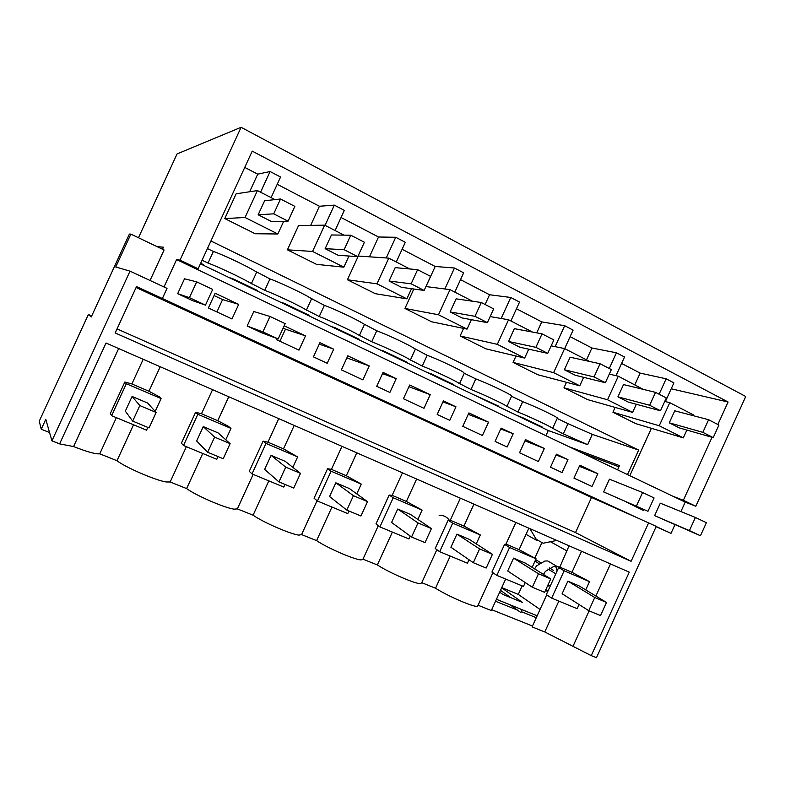<?xml version="1.0" encoding="UTF-8"?>
<svg xmlns="http://www.w3.org/2000/svg" width="785" height="785" viewBox="0 0 785 785"><rect width="100%" height="100%" fill="white"/><g stroke="black" fill="none" stroke-linecap="round" stroke-linejoin="round"><path stroke-width="1.18" d="M638.588 518.385L656.25 526.372L596.463 657.712L591.242 655.632L629.256 572.147L106.024 343.006L59.611 443.878L51.928 440.827L130.016 271.149L167.019 288.38L162.358 298.516L136.512 286.594L115.179 332.958L631.101 561.304L575.523 532.573L591.527 497.464L638.588 518.385L162.358 298.516M51.928 440.827L45.795 419.308L41.242 429.209L39.25 421.172L88.371 314.491L91.237 316.973L129.397 234.077L130.879 234.116L115.748 266.988L130.016 271.149M162.515 249.228L163.437 247.206L156.99 246.588M617.559 469.842L619.493 465.593L569.145 446.763M582.166 452.965L618.943 466.81M680.909 511.565L685.217 502.106L695.814 506.246L745.75 396.513L241.103 127.288L177.057 153.938L138.484 237.747M656.103 526.706L670.998 533.339L674.914 524.753M91.698 315.962L88.371 314.491M500.055 592.42L499.937 591.576M501.743 587.612L518.277 594.402L540.051 609.445M541.935 542.543L534.85 558.066M522.162 585.895L518.277 594.402M670.998 533.339L656.191 526.509M648.616 522.849L631.101 561.304M510.152 604.842L520.897 612.594L521.956 609.631M536.283 617.707L521.328 611.662M546.694 594.863L532.102 626.881L544.77 631.954L591.242 655.632M59.611 443.878L73.574 446.557C87.331 451.915 96.055 454.329 99.754 453.808L117.004 460.716C125.119 467.252 155.744 480.469 166.185 481.97L170.159 481.99L186.624 488.584C195.661 495.413 225.246 508.189 234.175 509.151L237.364 508.896L253.084 515.186C262.955 522.28 291.549 534.634 299.095 535.105L301.568 534.595L316.59 540.61C327.217 547.93 354.889 559.901 361.169 559.921L362.964 559.175L377.349 564.935C388.644 572.451 415.451 584.06 420.554 583.667L421.751 582.706L435.528 588.22C447.43 595.923 473.414 607.178 477.447 606.403L478.075 605.255L491.292 610.544L505.658 579.045M517.384 610.063L495.531 601.231M532.485 626.038L491.675 609.69M49.573 432.545L41.242 429.209M130.879 234.116L164.085 249.983L150.053 280.48M163.996 286.967L176.586 259.59L180.01 260.12L241.103 127.288M189.42 297.652L177.665 293.678L184.504 278.812L196.692 281.844L189.42 297.652L205.464 305.129L212.686 289.41L196.692 281.844M276.948 338.541L276.438 339.64L298.967 350.13L305.502 335.872L285.475 329.16L279.921 341.269M333.684 349.158L319.927 342.672L313.421 356.861L327.208 363.269L333.684 349.158L319.25 344.154M369.274 365.938L347.814 355.821L341.377 369.863L362.896 379.881L369.274 365.938L346.862 357.911M396.199 378.635L383.06 372.433L376.702 386.308L389.88 392.441L396.199 378.635L382.511 373.631M430.229 394.678L409.711 385.003L403.421 398.741L423.988 408.308L430.229 394.678L408.926 386.711M455.967 406.816L443.397 400.89L437.196 414.46L449.795 420.318L455.967 406.816L442.946 401.881M488.525 422.173L468.89 412.91L462.748 426.353L482.432 435.508L488.525 422.173L468.233 414.352M513.174 433.791L501.134 428.119L495.07 441.396L507.139 447.008L513.174 433.791L500.751 428.953M544.348 448.49L525.548 439.629L519.542 452.778L538.392 461.551L544.348 448.49L524.988 440.856M567.967 459.627L556.437 454.191L550.501 467.193L562.06 472.57L567.967 459.627L556.104 454.917M597.856 473.718L579.83 465.22L573.953 478.104L592.027 486.514L597.856 473.718L579.34 466.3M603.645 491.92L647.988 511.3L654.072 497.945L642.581 492.509L609.445 479.184L603.645 491.92L647.988 511.3M626.302 502.027L643.474 510.456L643.886 509.543M695.402 517.472L660.303 503.165L654.621 515.647L700.465 535.743L706.412 522.673L695.402 517.472L689.426 530.601L700.465 535.743M177.665 293.678L192.816 300.733L205.464 305.129M238.699 304.364L215.139 293.256L208.378 307.975L231.997 318.965L238.699 304.364L222.587 299.566L216.905 311.939M269.971 316.473L253.81 311.498L247.147 326.01L261.591 332.732L278.145 338.992L285.181 323.655L269.971 316.473L262.897 331.888L278.145 338.992M545.928 435.695L548.283 430.523L587.661 444.663L563.296 433.87L552.591 428.257C550.275 426.343 528.904 416.354 517.953 412.066L506.482 406.08C503.46 403.824 481.539 393.57 470.971 389.478L458.695 383.1C454.917 380.46 432.407 369.931 422.251 366.065L409.132 359.255C404.53 356.204 381.402 345.39 371.717 341.769L357.675 334.508C352.2 331.025 328.424 319.907 319.24 316.541L304.237 308.809C297.809 304.855 273.366 293.413 264.731 290.332L248.678 282.09C241.24 277.625 216.081 265.85 208.045 263.083L202.079 260.218M627.509 474.591L638.676 450.09L592.302 434.37L587.661 444.663M248.07 286.005L247.825 286.535M298.035 309.957L297.8 310.487M346.293 333.095L346.057 333.615M392.922 355.458L392.696 355.958M438.01 377.075L437.785 377.575M180.01 260.12L198.144 268.774L252.23 151.122L728.087 402.008L717.853 424.499M712.034 437.284L683.352 500.3L672.892 496.228L176.586 259.59M695.814 506.246L683.352 500.3M685.217 502.106L672.892 496.228M284.19 325.814L305.502 335.872M520.504 609.042L522.025 610.131M500.506 590.34L510.907 597.699M501.654 587.818L522.565 602.458L502.832 594.402L499.672 592.155M496.424 599.279L537.156 615.793M566.77 550.825L549.578 541.248M556.81 540.423L543.141 543.23L536.587 539.511M529.875 528.629L536.979 540.551L526.048 534.34M573.119 646.006L589.133 610.848M595.884 596.041L610.504 563.934M117.043 328.895L575.523 532.573M136.08 287.516L591.527 497.464M73.574 446.557L118.663 348.54M558.832 601.094L544.77 631.954M581.548 551.256L571.951 572.314L589.496 581.626L585.728 589.898M569.066 545.791L559.558 567.712L558.675 567.545L546.331 594.628L551.669 598.121L564.13 570.783L558.675 567.545M528.864 528.177L519.062 549.667L536.057 558.792L532.152 567.359M492.921 572.716L478.075 605.255M504.559 544.397L491.94 572.049L496.856 575.405L509.593 547.479L504.559 544.397L505.991 544.074L519.062 549.667M515.853 522.486L505.991 544.074M473.934 504.127L463.915 526.068L480.312 534.968L476.25 543.868M450.217 556.065L435.528 588.22M436.843 549.677L421.751 582.706M448.107 520.259L435.204 548.499L439.659 551.688L452.69 523.163L448.107 520.259L450.286 520.239L463.915 526.068M460.363 498.181L450.286 520.239M416.629 479.036L406.385 501.438L422.104 510.093L417.855 519.395M392.372 532.083L377.349 564.935M378.282 525.685L362.964 559.175M389.164 495.05L375.966 523.909L379.901 526.921L393.236 497.768L389.164 495.05L392.157 495.355L406.385 501.438M402.46 472.825L392.157 495.355M356.783 452.827L346.303 475.73L361.267 484.1L356.783 493.893M331.957 507.041L316.59 540.61M317.071 500.722L301.568 534.595M327.561 468.704L314.049 498.21L317.425 501.016L331.084 471.206L327.561 468.704L331.437 469.361L346.303 475.73M341.975 446.341L331.437 469.361M294.228 425.431L283.493 448.843L297.623 456.909L292.844 467.34M268.813 480.862L253.084 515.186M253.182 474.385L237.364 508.896M263.103 441.141L249.267 471.324L252.024 473.904L266.017 443.407L263.103 441.141L267.95 442.19L283.493 448.843M278.744 418.65L267.95 442.19M228.769 396.759L217.779 420.721L228.396 426.304L230.967 428.424L225.766 439.767M202.736 453.475L186.624 488.584M186.369 446.685L170.159 481.99M195.602 412.272L181.423 443.162L183.504 445.497L197.84 414.274L195.602 412.272L201.5 413.754L217.779 420.721M212.558 389.664L201.5 413.754M160.209 366.732L148.934 391.254L159.227 396.719L161.092 398.564L155.194 411.399M133.529 424.783L117.004 460.716M116.366 417.669L99.754 453.808M143.213 359.295L131.87 383.953L124.835 382.01L110.293 413.636L111.627 415.697L126.326 383.718L124.835 382.01M198.144 268.774L194.415 268.087M548.283 430.523L200.42 263.819M207.436 248.57L213.392 251.465C221.488 254.075 246.637 265.889 253.977 270.54L269.962 278.94C278.665 281.864 303.088 293.345 309.427 297.476L324.372 305.355C333.625 308.574 357.371 319.74 362.768 323.4L376.741 330.789C386.495 334.273 409.593 345.135 414.127 348.344L427.187 355.291C437.392 359.02 459.882 369.588 463.601 372.384L464.259 373.297L475.808 378.9C486.435 382.854 508.337 393.148 511.29 395.561L511.565 396.268L522.702 401.675C533.712 405.835 555.054 415.864 557.311 417.914L557.203 418.434L567.987 423.664L563.296 433.87M592.302 434.37L567.987 423.664M210.92 240.985L638.676 450.09M277.213 184.298L319.436 206.259L310.654 225.393M277.851 233.989L245.048 217.494L224.765 218.573L255.184 233.744L277.851 233.989L283.679 221.301M224.765 218.573L236.148 193.807L257.421 190.578L274.986 199.616M244.743 167.411L257.725 174.162L249.64 191.756M651.413 428.306L629.825 475.69M683.313 437.863L659.243 425.755L612.928 412.233L635.762 423.625L683.313 437.863L686.865 430.072M612.928 412.233L615.116 407.415M621.602 363.445L640.167 373.101L634.859 384.728M632.631 412.38L607.541 399.761L563.973 387.81L587.71 399.643L632.631 412.38L636.321 404.265M563.973 387.81L566.485 382.305M570.116 336.667L591.91 348L586.503 359.854M579.781 385.808L553.611 372.649L513.076 362.415L537.754 374.73L579.781 385.808L583.647 377.33M513.076 362.415L516 356.017M516.471 308.76L541.748 321.909L536.744 332.85M524.645 358.078L497.317 344.34L460.098 335.98L485.797 348.805L524.645 358.078L528.717 349.178M460.098 335.98L463.572 328.405M460.52 279.646L489.546 294.748L485.101 304.482M467.055 329.121L438.501 314.765L404.932 308.456L431.701 321.811L467.055 329.121L471.383 319.672M404.932 308.456L413.832 289.017M402.106 249.267L435.184 266.478L425.99 286.554M406.856 298.859L376.977 283.827L347.421 279.764L375.328 293.688L406.856 298.859L411.507 288.694M347.421 279.764L358.294 256.047L388.752 258.137L409.819 268.97M341.063 217.514L378.527 237.001L369.45 256.813M343.85 267.175L312.558 251.445L287.418 249.826L316.541 264.359L343.85 267.175L348.962 256.028M287.418 249.826L298.545 225.599L324.627 225.148L344.036 235.137M200.675 263.279L203.658 264.712L201.598 264.378M228.867 277.448L233.665 279.097L257.392 290.47L254.85 289.9M281.138 302.5L283.905 303.187L309.172 315.305L306.189 314.51M331.555 326.658L334.744 327.561L359.118 339.248L355.723 338.247M380.205 349.973L383.786 351.072L407.317 362.356L403.549 361.159M427.187 372.492L431.132 373.778L453.858 384.67L449.736 383.296M472.58 394.247L498.828 406.228L494.383 404.697M516.471 415.285L523.085 417.865L542.307 427.079L537.558 425.382M283.159 328.071L285.475 329.16M214.079 295.562L222.587 299.566L214.079 295.562M728.087 402.008L671.204 388.781M257.725 174.162L270.089 171.523L260.581 192.207M271.1 197.614L280.569 176.998L270.089 171.523M319.436 206.259L334.322 205.14L325.049 225.364M335.087 230.535L344.33 210.38L334.322 205.14M378.527 237.001L395.728 237.276L386.249 257.961M396.268 262.004L405.305 242.28L395.728 237.276M435.184 266.478L454.476 268.019L444.879 288.988M454.809 292.118L463.641 272.817L454.476 268.019M489.546 294.748L510.75 297.476L501.144 318.484M510.898 320.967L519.533 302.068L510.75 297.476M541.748 321.909L564.69 325.706L555.123 346.646M564.66 348.618L573.109 330.112L564.69 325.706M591.91 348L616.441 352.789L609.268 368.508M616.019 375.681L624.526 357.018L616.441 352.789M640.167 373.101L666.141 378.802L659.115 394.207M665.386 401.577L673.903 382.864L666.141 378.802M559.45 566.966L553.857 566.397L545.447 571.323L543.436 574.385M545.575 590.212L547.685 591.654M559.42 566.947L571.951 572.314M131.87 383.953L148.934 391.254M564.13 570.783L589.496 581.626M579.065 604.519L577.161 608.699L551.669 598.121M509.593 547.479L536.057 558.792M525.224 582.548L523.458 586.424L496.856 575.405M452.69 523.163L480.312 534.968M469.008 559.734L467.418 563.198L439.659 551.688M393.236 497.768L422.104 510.093M410.231 536.067L408.916 538.942L379.901 526.921M331.084 471.206L361.267 484.1M348.952 511.006L347.765 513.596L317.425 501.016M266.017 443.407L297.623 456.909M285.014 484.423L283.797 487.073L252.024 473.904M197.84 414.274L230.967 428.424M218.044 456.595L216.797 459.303L183.504 445.497M126.326 383.718L161.092 398.564M147.835 427.403L146.56 430.18L111.627 415.697M213.392 251.465L208.045 263.083M256.548 272.424L251.288 283.866M269.962 278.94L264.731 290.332M311.468 299.095L306.307 310.32M324.372 305.355L319.24 316.541M364.318 324.754L359.265 335.784M376.741 330.789L371.717 341.769M415.216 349.472L410.31 360.187M427.187 355.291L422.251 366.065M464.259 373.297L459.5 383.718M475.808 378.9L470.971 389.478M511.565 396.268L506.924 406.414M522.702 401.675L517.953 412.066M557.203 418.434L552.689 428.325M245.048 217.494L257.421 190.578M659.243 425.755L669.762 402.685L664.738 401.41M669.762 402.685L693.724 415.01L693.4 415.716M607.541 399.761L618.286 376.201L609.288 374.121M618.286 376.201L643.131 389.34M553.611 372.649L564.601 348.589L551.178 345.832M564.601 348.589L589.682 361.492M497.317 344.34L508.552 319.76L490.154 316.59M508.552 319.76L532.436 332.045M438.501 314.765L450.001 289.636L425.931 286.554M450.001 289.636L472.55 301.244M376.977 283.827L388.752 258.137M312.558 251.445L324.627 225.148M534.595 568.88L536.577 565.867L544.878 561.03L547.812 560.971L555.044 565.269M555.672 566.26L557.124 570.94M549.284 585.561L547.312 586.415M439.129 515.245C444.055 515.186 447.715 517.276 450.109 521.534M606.491 602.448L579.193 585.944L567.869 581.145L562.129 593.735L588.75 610.691L600.515 615.577L606.491 602.448L594.755 597.503L588.75 610.691M550.727 578.928L525.381 563.139L513.567 558.125L507.699 570.989L532.318 587.229L544.613 592.341L550.727 578.928L538.471 573.756L532.318 587.229M492.43 554.328L469.234 539.334L456.909 534.114L450.904 547.253L473.316 562.698L486.17 568.046L492.43 554.328L479.606 548.921L473.316 562.698M431.426 528.59L410.604 514.489L397.72 509.023L391.587 522.457L411.556 537.028L425.009 542.621L431.426 528.59L417.993 522.928L411.556 537.028M367.517 501.635L349.325 488.515L335.852 482.804L329.563 496.532L346.833 510.122L360.943 515.99L367.517 501.635L353.436 495.688L346.833 510.122M300.488 473.355L285.2 461.335L271.09 455.359L264.653 469.401L278.95 481.911L293.757 488.064L300.488 473.355L285.72 467.124L278.95 481.911M230.123 443.662L218.044 432.869L203.256 426.598L196.652 440.974L207.652 452.268L223.205 458.734L230.123 443.662L214.599 437.117L207.652 452.268M156.146 412.459L147.619 403.019L132.096 396.445L125.325 411.163L132.675 421.103L149.042 427.913L156.146 412.459L139.818 405.57L132.675 421.103M280.53 198.998L264.614 200.764L258.167 214.786L271.816 221.694L288.075 221.154L273.71 213.844L280.53 198.998L294.856 206.386L288.075 221.154M708.6 419.72L674.747 410.8L669.271 422.83L679.29 427.894L713.222 437.628L702.85 432.349L708.6 419.72L718.942 425.058L713.222 437.628M655.524 392.363L623.526 384.572L617.932 396.847L628.373 402.126L660.479 410.771L649.646 405.256L655.524 392.363L666.328 397.926L660.479 410.771M600.064 363.759L570.116 357.214L564.386 369.755L575.277 375.259L605.372 382.707L594.049 376.947L600.064 363.759L611.358 369.578L605.372 382.707M542.052 333.851L514.361 328.66L508.503 341.475L519.876 347.225L547.734 353.368L535.89 347.333L542.052 333.851L553.867 339.934L547.734 353.368M481.293 302.519L456.114 298.83L450.119 311.93L462.012 317.935L487.387 322.645L474.984 316.326L481.293 302.519L493.677 308.907L487.387 322.645M417.6 269.677L395.198 267.636L389.066 281.03L401.498 287.32L424.145 290.44L411.134 283.817L417.6 269.677L430.592 276.379L424.145 290.44M350.758 235.215L331.437 234.98L325.147 248.678L338.168 255.272L357.783 256.656L344.124 249.699L350.758 235.215L364.397 242.241L357.783 256.656M553.327 570.303L549.451 567.957M548.058 584.776L550.197 586.14L548.058 584.776M519.091 549.598L520.327 550.344M535.674 559.627L540.522 562.56M534.987 561.138L538.981 563.571M547.891 568.988L555.819 573.815M567.869 581.145L594.755 597.503M513.567 558.125L538.471 573.756M456.909 534.114L479.606 548.921M397.72 509.023L417.993 522.928M335.852 482.804L353.436 495.688M271.09 455.359L285.72 467.124M203.256 426.598L214.599 437.117M132.096 396.445L139.818 405.57M654.621 515.647L689.426 530.601M642.581 492.509L636.468 505.933M247.147 326.01L262.897 331.888M669.271 422.83L702.85 432.349M617.932 396.847L649.646 405.256M564.386 369.755L594.049 376.947M508.503 341.475L535.89 347.333M450.119 311.93L474.984 316.326M389.066 281.03L411.134 283.817M325.147 248.678L344.124 249.699M258.167 214.786L273.71 213.844M556.83 566.328L547.812 560.971M547.969 591.027L545.83 589.653"/></g></svg>
